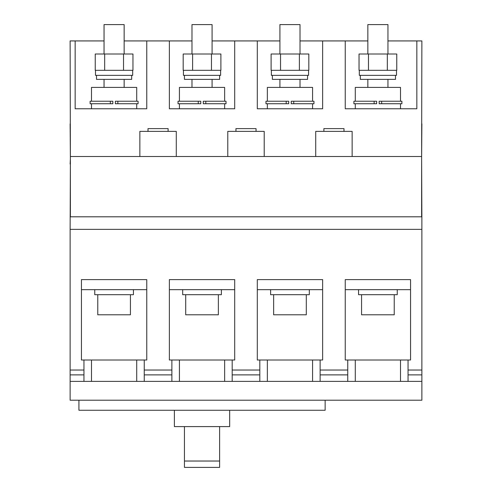 <?xml version="1.0" encoding="UTF-8"?>
<svg xmlns="http://www.w3.org/2000/svg" width="492" height="492" viewBox="0 0 492 492"><rect width="100%" height="100%" fill="white"/><g stroke="black" fill="none" stroke-linecap="round" stroke-linejoin="round"><path stroke-width="0.74" d="M171.88 360.009L169.371 360.009L169.371 279.61L234.696 279.61L169.371 279.61L169.371 289.665L234.696 289.665L234.696 279.61L234.696 360.009L171.88 360.009L171.88 374.873L144.248 374.873L144.248 360.009L146.757 360.009L146.757 279.61L146.757 289.665L81.438 289.665L81.438 279.61L146.757 279.61L81.438 279.61L81.438 360.009L83.948 360.009L83.948 374.873L70.128 374.873L70.128 229.364L421.872 229.364L421.872 374.873L408.053 374.873L408.053 381.368L421.872 381.368L421.872 374.873M124.144 53.997L124.144 24.6L104.046 24.6L104.046 53.997M104.046 79.372L104.046 87.41M124.144 79.372L124.144 87.41M130.429 294.69L130.429 314.788L97.767 314.788L97.767 294.69M133.443 289.665L133.443 294.69L94.753 294.69L94.753 289.665M347.752 360.009L345.243 360.009L345.243 279.61L410.562 279.61L345.243 279.61L345.243 289.665L410.562 289.665L410.562 279.61L410.562 360.009L347.752 360.009L347.752 374.873L320.12 374.873L320.12 360.009L322.629 360.009L322.629 279.61L322.629 289.665L257.304 289.665L257.304 279.61L322.629 279.61L257.304 279.61L257.304 360.009L259.819 360.009L259.819 374.873L232.181 374.873L232.181 381.368L408.053 381.368M212.083 53.997L212.083 24.6L191.985 24.6L191.985 53.997M191.985 79.372L191.985 87.41M212.083 79.372L212.083 87.41M218.362 294.69L218.362 314.788L185.699 314.788L185.699 294.69M221.375 289.665L221.375 294.69L182.686 294.69L182.686 289.665M300.015 53.997L300.015 24.6L279.917 24.6L279.917 53.997M279.917 79.372L279.917 87.41M300.015 79.372L300.015 87.41M306.301 294.69L306.301 314.788L273.638 314.788L273.638 294.69M309.314 289.665L309.314 294.69L270.625 294.69L270.625 289.665M312.58 101.229L312.58 87.41L267.353 87.41L267.353 101.229M267.353 103.744L267.353 108.769M312.58 103.744L312.58 108.769M224.647 101.229L224.647 87.41L179.42 87.41L179.42 101.229M179.42 103.744L179.42 108.769M224.647 103.744L224.647 108.769M136.708 101.229L136.708 87.41L91.487 87.41L91.487 101.229M91.487 103.744L91.487 108.769M136.708 103.744L136.708 108.769M219.617 75.35L219.617 79.372L184.445 79.372L184.445 75.35M202.034 70.325L183.442 70.325L183.442 75.35L220.625 75.35L220.625 70.325L202.034 70.325M220.89 70.325L220.89 53.997L183.178 53.997L183.178 70.325M192.606 53.997L192.606 70.325M211.462 53.997L211.462 70.325M307.555 75.35L307.555 79.372L272.383 79.372L272.383 75.35M289.966 70.325L271.375 70.325L271.375 75.35L308.558 75.35L308.558 70.325L289.966 70.325M308.822 70.325L308.822 53.997L271.11 53.997L271.11 70.325M280.538 53.997L280.538 70.325M299.394 53.997L299.394 70.325M131.684 75.35L131.684 79.372L96.512 79.372L96.512 75.35M114.095 70.325L95.503 70.325L95.503 75.35L132.686 75.35L132.686 70.325L114.095 70.325M132.957 70.325L132.957 53.997L95.239 53.997L95.239 70.325M104.667 53.997L104.667 70.325M123.523 53.997L123.523 70.325M387.954 53.997L387.954 24.6L367.856 24.6L367.856 53.997M367.856 79.372L367.856 87.41M387.954 79.372L387.954 87.41M394.233 294.69L394.233 314.788L361.571 314.788L361.571 294.69M397.247 289.665L397.247 294.69L358.557 294.69L358.557 289.665M400.513 101.229L400.513 87.41L355.292 87.41L355.292 101.229M355.292 103.744L355.292 108.769M400.513 103.744L400.513 108.769M396.761 70.325L396.761 53.997L359.043 53.997L359.043 70.325M368.477 53.997L368.477 70.325M387.333 53.997L387.333 70.325M395.488 75.35L395.488 79.372L360.316 79.372L360.316 75.35M377.905 70.325L359.314 70.325L359.314 75.35L396.497 75.35L396.497 70.325L377.905 70.325M374.135 101.229L353.908 101.229L353.908 103.744L376.644 103.744L376.644 101.229L374.135 101.229L374.135 103.744M381.669 101.229L401.896 101.229L401.896 103.744L379.16 103.744L379.16 101.229L381.669 101.229L381.669 103.744M286.196 101.229L265.975 101.229L265.975 103.744L288.712 103.744L288.712 101.229L286.196 101.229L286.196 103.744M293.736 101.229L313.964 101.229L313.964 103.744L291.221 103.744L291.221 101.229L293.736 101.229L293.736 103.744M198.264 101.229L178.036 101.229L178.036 103.744L200.779 103.744L200.779 101.229L198.264 101.229L198.264 103.744M205.804 101.229L226.025 101.229L226.025 103.744L203.288 103.744L203.288 101.229L205.804 101.229L205.804 103.744M110.331 101.229L90.104 101.229L90.104 103.744L112.84 103.744L112.84 101.229L110.331 101.229L110.331 103.744M117.865 101.229L138.092 101.229L138.092 103.744L115.356 103.744L115.356 101.229L117.865 101.229L117.865 103.744M232.181 360.009L232.181 370.039L259.819 370.039M408.053 360.009L408.053 370.039L421.872 370.039M408.053 374.873L408.053 370.039M347.752 381.368L347.752 374.873M320.12 374.873L320.12 381.368M320.12 360.009L259.819 360.009M259.819 381.368L259.819 374.873M232.181 374.873L232.181 370.039M144.248 374.873L144.248 381.368L232.181 381.368M171.88 381.368L171.88 374.873M70.128 374.873L70.128 381.368L144.248 381.368M144.248 360.009L83.948 360.009M83.948 381.368L83.948 374.873M70.128 381.368L70.128 400.211L421.872 400.211L421.872 381.368M325.144 400.211L325.144 410.26L78.923 410.26L78.923 400.211M229.672 410.26L229.672 426.589L174.396 426.589L174.396 410.26M184.445 426.589L184.445 467.4L219.617 467.4L219.617 461.029L184.445 461.029M219.617 426.589L219.617 461.029M235.951 131.376L235.951 128.615L256.049 128.615L256.049 131.376M148.012 131.376L148.012 128.615L168.116 128.615L168.116 131.376M323.884 131.376L323.884 128.615L343.988 128.615L343.988 131.376M279.917 40.928L257.304 40.928L257.304 108.769L322.629 108.769L322.629 40.928L300.015 40.928M367.856 40.928L345.243 40.928L345.243 108.769L416.847 108.769L416.847 40.928L387.954 40.928M191.985 40.928L169.371 40.928L169.371 108.769L234.696 108.769L234.696 40.928L212.083 40.928M104.046 40.928L75.153 40.928L75.153 108.769L146.757 108.769L146.757 40.928L124.144 40.928M315.723 156.505L315.723 131.376L352.149 131.376L352.149 156.505L264.216 156.505L264.216 131.376L227.784 131.376L227.784 156.505L70.381 156.505L70.128 40.928L75.153 40.928M176.277 156.505L176.277 131.376L139.851 131.376L139.851 156.505M352.149 156.505L421.619 156.505L421.872 40.928L416.847 40.928M322.629 40.928L345.243 40.928M234.696 40.928L257.304 40.928M146.757 40.928L169.371 40.928M70.381 157.76L70.128 123.843M70.381 164.039L70.128 229.364M70.128 164.039L70.381 159.014M264.216 156.505L227.784 156.505M70.381 216.8L70.381 156.505M421.619 216.8L421.619 156.505M421.619 157.76L421.872 123.843M70.128 216.8L421.872 216.8L421.872 229.364M421.872 216.8L421.619 159.014M144.248 370.039L171.88 370.039M320.12 370.039L347.752 370.039M70.128 370.039L83.948 370.039M400.513 360.009L400.513 381.368M355.292 360.009L355.292 381.368M312.58 360.009L312.58 381.368M267.353 360.009L267.353 381.368M224.647 360.009L224.647 381.368M179.42 360.009L179.42 381.368M136.708 360.009L136.708 381.368M91.487 360.009L91.487 381.368"/></g></svg>
